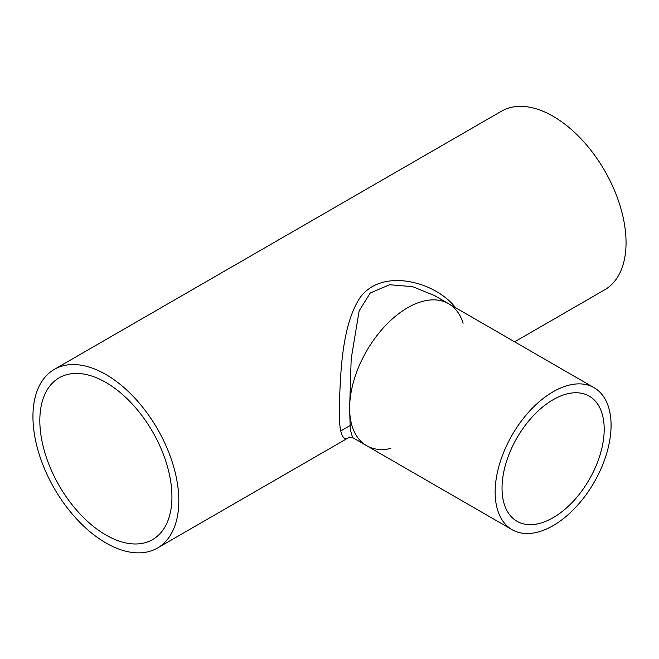 <?xml version="1.0" encoding="UTF-8"?>
<svg xmlns="http://www.w3.org/2000/svg" width="659" height="659" viewBox="0 0 659 659"><rect width="100%" height="100%" fill="white"/><g stroke="black" fill="none" stroke-linecap="round" stroke-linejoin="round"><path stroke-width="0.99" d="M171.933 496.837A93.413 53.931 -120 0 0 131.157 402.83A93.413 53.931 -120 0 0 59.178 377.805A93.413 53.931 -120 0 0 59.178 485.675A93.413 53.931 -120 0 0 152.591 539.606A93.413 53.931 -120 0 0 171.933 496.837M349.517 437.074L352.59 437.592L350.25 429.462L349.624 408.152L351.181 358.891L359.139 310.85L370.251 293L389.634 284.737L412.691 286.681L434.569 295.603L448.581 303.692A81.98 47.333 -60 0 1 463.088 323.305M455.517 307.695C435.821 281.813 381.833 267.043 359.913 297.852C341.584 325.801 340.373 374.592 339.303 408.16C338.932 432.971 342.383 442.601 349.665 437.041M349.624 408.152A81.98 47.333 -60 0 1 385.408 325.653A81.98 47.333 -60 0 1 448.581 303.692A81.98 47.333 -60 0 0 366.602 351.025A81.98 47.333 -60 0 0 366.602 445.682A81.98 47.333 -60 0 1 349.624 408.152M390.836 448.441A81.98 47.333 -60 0 1 366.602 445.682L352.59 437.592M54.31 369.378A103.142 59.549 60 0 1 133.793 397.015A103.142 59.549 60 0 1 178.82 500.815A103.142 59.549 60 0 1 157.452 548.033A103.142 59.549 60 0 1 54.31 488.484A103.142 59.549 60 0 1 54.31 369.378L501.548 111.173A103.142 59.549 60 0 1 581.024 138.802A103.142 59.549 60 0 1 626.05 242.603A103.142 59.549 60 0 1 604.69 289.82L514.621 341.823M604.204 429.207A72.251 41.715 -60 0 1 572.671 501.919A72.251 41.715 -60 0 1 516.994 521.277A72.251 41.715 -60 0 1 516.994 437.848A72.251 41.715 -60 0 1 589.245 396.133A72.251 41.715 -60 0 1 604.204 429.207M611.082 425.236A81.98 47.333 -60 0 1 575.299 507.735A81.98 47.333 -60 0 1 512.125 529.704A81.98 47.333 -60 0 1 512.125 435.039A81.98 47.333 -60 0 1 594.105 387.706A81.98 47.333 -60 0 1 611.082 425.236M349.888 425.698L340.818 430.928M349.715 437.024L157.452 548.033M594.105 387.706L448.581 303.692M512.125 529.704L366.602 445.682"/></g></svg>
